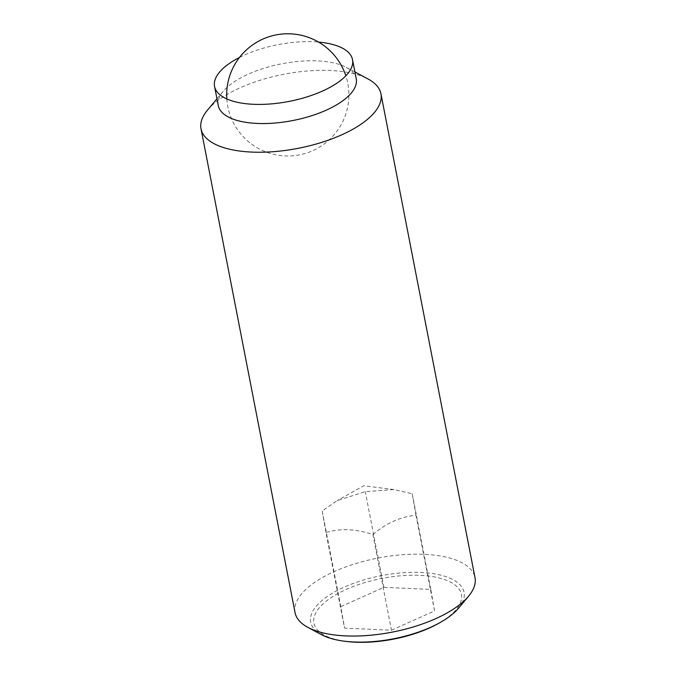 <?xml version="1.0" encoding="UTF-8"?>
<svg xmlns="http://www.w3.org/2000/svg" width="676" height="676" viewBox="0 0 676 676"><rect width="100%" height="100%" fill="white"/><g stroke="black" fill="none" stroke-linecap="round" stroke-linejoin="round"><path stroke-width="0.51" stroke-dasharray="3.38 2.54" d="M325.967 532.434L322.173 510.988L337.197 500.586L365.285 491.655L393.897 489.551L412.199 493.759L415.985 515.205C400.657 516.717 386.283 523.165 372.873 534.547C356.277 528.911 340.645 528.21 325.967 532.434L344.566 628.114L391.472 630.218L372.873 534.547M295.049 612.6A91.657 37.721 169 0 1 303.777 591.458A91.657 37.721 169 0 1 401.671 554.793A91.657 37.721 169 0 1 474.991 577.617M458.556 608.18A78.112 32.144 -11 0 0 420.886 572.471A78.112 32.144 -11 0 0 318.142 604.116A78.112 32.144 -11 0 0 321.734 634.772M207.447 110.18A91.657 37.721 169 0 1 209.729 107.645A91.657 37.721 169 0 1 286.582 73.743A91.657 37.721 169 0 1 368.006 78.974M218.28 105.566A70.27 28.916 169 0 1 223.224 91.311A70.27 28.916 169 0 1 224.973 89.359A70.27 28.916 169 0 1 283.886 63.375A70.27 28.916 169 0 1 346.315 67.38A70.27 28.916 169 0 1 356.235 78.754M346.34 641.439A75.121 30.91 169 0 1 323.55 603.414A75.121 30.91 169 0 1 419.906 575.352A75.121 30.91 169 0 1 438.242 623.576M391.472 630.218L434.583 610.884L430.789 589.438L383.883 587.326L340.772 606.668L344.566 628.114M340.772 606.668L322.173 510.988M434.583 610.884L415.985 515.205M383.883 587.326L365.285 491.655M430.789 589.438L412.199 493.759M239.515 57.435A70.27 28.916 169 0 1 318.523 42.081M226.823 98.949A61.102 61.102 0 0 0 331.781 137.304A61.102 61.102 0 0 0 345.842 75.813M223.224 91.311L216.962 98.797M346.315 67.38L354.925 71.977M393.897 489.551L363.764 485.765L337.197 500.586"/><path stroke-width="1.01" d="M354.925 71.977L368.006 78.974A91.657 37.721 169 0 1 380.951 93.803L474.991 577.617A91.657 37.721 169 0 1 468.553 596.224A91.657 37.721 169 0 1 466.271 598.759A91.657 37.721 169 0 1 389.418 632.66A91.657 37.721 169 0 1 307.994 627.429A91.657 37.721 169 0 1 295.049 612.6L201.009 128.786A91.657 37.721 169 0 1 207.447 110.18L216.962 98.797M307.994 627.429L321.734 634.772A78.112 32.144 -11 0 0 344.388 641.194A78.112 32.144 -11 0 0 353.869 641.989A78.112 32.144 -11 0 0 439.958 622.621A78.112 32.144 -11 0 0 456.613 610.343A78.112 32.144 -11 0 0 458.556 608.18L468.553 596.224M380.951 93.803A91.657 37.721 169 0 1 372.222 114.945A91.657 37.721 169 0 1 274.329 151.61A91.657 37.721 169 0 1 201.009 128.786M318.523 42.081A70.27 28.916 169 0 1 352.517 59.615L356.235 78.754A70.27 28.916 169 0 1 349.551 94.961A70.27 28.916 169 0 1 274.498 123.066A70.27 28.916 169 0 1 218.28 105.566L214.562 86.435A70.27 28.916 169 0 1 221.255 70.228A70.27 28.916 169 0 1 239.515 57.435M352.517 59.615A70.27 28.916 169 0 1 345.825 75.83A70.27 28.916 169 0 1 270.78 103.935A70.27 28.916 169 0 1 214.562 86.435M439.958 622.621L438.242 623.576A75.121 30.91 169 0 1 355.449 642.2A75.121 30.91 169 0 1 346.34 641.439L344.388 641.194M345.842 75.813A61.102 61.102 0 0 0 226.823 98.949"/></g></svg>

